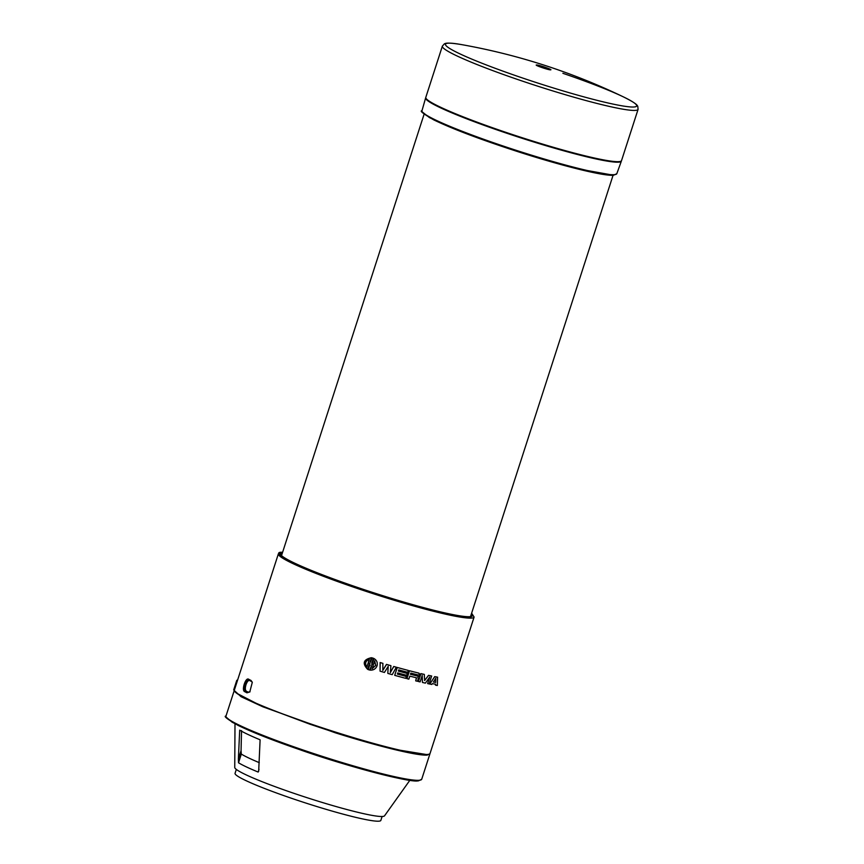 <?xml version="1.0" encoding="UTF-8"?>
<svg xmlns="http://www.w3.org/2000/svg" width="864" height="864" viewBox="0 0 864 864"><rect width="100%" height="100%" fill="white"/><g stroke="black" fill="none" stroke-linecap="round" stroke-linejoin="round"><path stroke-width="1.3" d="M282.625 552.215L281.966 552.258C266.868 551.75 306.504 570.467 354.402 586.462C400.248 602.575 464.227 619.337 471.031 617.004L471.604 613.256M280.984 555.001A100.073 8.543 -162.1 0 1 281.016 554.688A100.073 8.543 -162.1 0 1 282.074 553.91M281.804 554.753A100.062 8.543 17.9 0 0 281.059 555.098M471.463 613.678A100.926 8.618 -162.1 0 1 471.96 616.248A100.926 8.618 -162.1 0 1 470.048 616.669A100.926 8.618 -162.1 0 1 368.291 591.03A100.926 8.618 -162.1 0 1 280.584 554.44A100.926 8.618 -162.1 0 1 282.485 552.647M471.064 614.952A100.073 8.543 -162.1 0 1 471.463 616.205A100.073 8.543 -162.1 0 1 471.301 616.475M621.4 160.834A102.838 8.78 -162.1 0 1 621.356 161.147A102.838 8.78 -162.1 0 1 618.829 162.151A102.838 8.78 -162.1 0 1 511.078 134.676A102.838 8.78 -162.1 0 1 425.628 97.924A102.838 8.78 -162.1 0 1 425.779 97.643M416.48 677.797L416.48 677.797A102.989 8.802 -162.1 0 1 409.817 676.123L408.845 679.136A102.989 8.802 -162.1 0 1 406.955 678.65L409.428 670.734A102.838 8.78 17.9 0 0 418.867 673.11L419.45 673.844M409.428 670.734L409.504 670.766A102.989 8.802 17.9 0 0 418.943 673.142L419.299 675.562L417.83 677.473L418.36 678.467L417.452 681.275A102.989 8.802 -162.1 0 1 415.692 680.854L416.416 677.765M435.51 685.163L435.553 684.223A102.989 8.802 -162.1 0 1 432.356 683.608L431.795 684.461A102.989 8.802 -162.1 0 1 429.775 684.05L434.711 676.631A102.838 8.78 17.9 0 0 437.562 677.171L437.346 685.487A102.989 8.802 -162.1 0 1 435.51 685.163L435.478 684.18M397.386 674.05A102.838 8.78 17.9 0 0 406.339 676.458L405.81 678.348A102.989 8.802 -162.1 0 1 394.718 675.356L397.267 667.472A102.989 8.802 17.9 0 0 408.348 670.464L407.754 672.322A102.989 8.802 -162.1 0 1 398.725 669.902L398.358 671.058A102.838 8.78 17.9 0 0 407.311 673.445L406.782 675.335A102.989 8.802 -162.1 0 1 397.753 672.916L397.386 674.071A102.989 8.802 17.9 0 0 406.404 676.49M394.718 675.356L397.192 667.44A102.838 8.78 17.9 0 0 408.283 670.432L408.348 670.464M424.559 680.497L428.522 675.346A102.838 8.78 17.9 0 0 431.644 676.015L429.17 683.932A102.989 8.802 -162.1 0 1 427.626 683.597L429.57 677.29M427.626 683.597L429.732 677.074L425.401 683.122A102.989 8.802 -162.1 0 1 422.464 682.463L422.15 675.356M422.464 682.463L422.226 675.389L420.12 681.912A102.989 8.802 -162.1 0 1 418.403 681.512L420.876 673.596A102.838 8.78 17.9 0 0 424.278 674.395L424.624 680.53L428.587 675.378A102.989 8.802 17.9 0 0 431.719 676.048M367.664 669.341C362.221 663.433 363.474 659.567 371.412 657.763L371.326 657.72C363.388 659.534 362.146 663.39 367.589 669.298L369.036 665.086L369.652 665.172L368.215 669.6L369.565 665.15M369.954 661.975L370.505 662.245L371.93 657.817L373.324 658.238L371.974 662.71L372.578 662.785L373.95 658.53C376.758 660.182 377.795 662.612 377.05 665.82C375.775 668.876 373.496 670.302 370.213 670.118L371.509 665.82L370.969 665.561M371.898 662.666L372.503 662.753L373.95 658.53M390.258 672.548L393.736 666.479A102.838 8.78 17.9 0 0 396.263 667.181L396.328 667.213A102.989 8.802 -162.1 0 1 393.811 666.511L393.736 666.479M396.328 667.213L392.213 674.654A102.989 8.802 -162.1 0 1 387.828 673.412L388.12 666.349M387.828 673.412L388.195 666.382L384.437 672.44A102.989 8.802 -162.1 0 1 380.063 671.155L380.128 662.537A102.838 8.78 17.9 0 0 382.871 663.347L382.817 670.421L386.532 664.427A102.989 8.802 17.9 0 0 390.917 665.69L390.334 672.581L393.811 666.511M382.752 670.378L386.467 664.394A102.838 8.78 17.9 0 0 390.841 665.658L390.917 665.69M237.395 680.713L236.736 680.476L233.69 689.893L234.349 690.131A102.838 8.78 17.9 0 0 234.328 690.206A102.838 8.78 17.9 0 0 309.874 723.643A102.838 8.78 17.9 0 0 430.056 753.43L474.109 617.047L471.625 613.202M616.205 161.633A101.056 8.629 -162.1 0 1 501.574 131.306A101.056 8.629 -162.1 0 1 429.527 101.336M250.042 691.751L247.957 692.204A101.995 8.716 -162.1 0 1 245.7 691.038L245.614 690.995C244.458 689.926 244.35 687.766 245.3 684.493C246.424 681.34 247.687 679.925 249.091 680.238L249.167 680.281A101.995 8.716 17.9 0 0 251.435 681.448L252.299 682.387M249.858 680.486C248.443 680.065 247.147 681.469 245.992 684.709C245.02 688.068 245.149 690.25 246.391 691.254A101.272 8.651 17.9 0 0 248.519 692.345L246.974 692.809A102.838 8.78 -162.1 0 1 246.974 692.809A102.838 8.78 -162.1 0 1 244.696 691.643A102.838 8.78 -162.1 0 1 244.62 691.6C241.337 690.347 245.614 677.074 248.616 679.223A102.838 8.78 17.9 0 0 248.692 679.266A102.838 8.78 17.9 0 0 250.97 680.443A102.838 8.78 17.9 0 0 251.014 680.465L252.31 682.268L249.761 692.032L248 692.226M248.962 680.195L248.616 679.223M236.725 693.274L261.274 705.92L310.014 724.237L335.048 732.532L393.876 749.207L426.298 754.51M374.717 660.852L375.71 665.42L372.2 668.639L373.27 665.323L371.552 664.006L373.648 664.157L374.717 660.852M372.125 668.606L375.635 665.388L374.641 660.809M417.874 674.892L417.506 676.048A102.989 8.802 -162.1 0 1 410.422 674.266L410.789 673.11A102.989 8.802 17.9 0 0 417.874 674.892M410.422 674.255A102.838 8.78 17.9 0 0 417.431 676.015L417.809 674.86M621.54 160.585A102.838 8.78 -162.1 0 1 501.358 130.81A102.838 8.78 -162.1 0 1 425.812 97.362L442.357 46.138A102.838 8.78 -162.1 0 0 517.903 79.574A102.838 8.78 -162.1 0 0 638.086 109.35L621.54 160.585M234.295 690.541L241.078 696.708L262.872 706.806L335.081 732.726C378.464 746.431 418.122 756.097 427.324 755.06L429.894 753.71M234.997 723.827L234.749 767.47A78.732 6.728 17.9 0 0 292.604 792.882A78.732 6.728 17.9 0 0 384.523 815.843L409.849 780.3M236.326 769.414L235.062 773.323A76.604 6.545 17.9 0 0 291.33 798.228A76.604 6.545 17.9 0 0 380.851 820.4L382.104 816.502M471.182 616.507A100.062 8.543 17.9 0 0 470.783 615.794M613.256 175.187L575.575 168.426L508.55 148.619L449.053 126.77L429.44 117.601L422.518 112.126M380.128 662.537L380.203 662.569A102.989 8.802 17.9 0 0 382.946 663.379M380.063 671.155L380.203 662.569M368.215 669.6L369.608 670.021L371.509 665.82M371.045 665.593L371.585 665.863L370.213 670.118M371.93 657.817L373.41 658.282M370.505 662.245L372.017 657.85M370.58 662.278L370.03 662.008L370.58 662.278M371.412 657.763L370.03 662.008M420.876 673.596L420.952 673.628A102.989 8.802 17.9 0 0 424.343 674.428M418.403 681.512L420.952 673.628M398.358 671.058A102.989 8.802 17.9 0 0 407.376 673.477M434.711 676.631L434.786 676.663A102.989 8.802 17.9 0 0 437.638 677.214M429.775 684.05L434.786 676.663M419.515 673.877L418.867 673.11M406.955 678.65L409.504 670.766M415.692 680.854L416.513 678.035M237.492 680.4L236.909 680.227A103.55 8.845 17.9 0 0 236.736 680.476M369.382 659.221L368.312 662.537L370.073 663.865L367.945 663.703L366.865 667.008C364.63 663.466 365.472 660.874 369.382 659.221M435.629 682.441A102.989 8.802 -162.1 0 1 433.393 682.02L435.791 678.294L435.629 682.441L435.715 678.262M370.073 663.865L368.237 662.494L369.284 659.243M366.8 666.932L367.945 663.703M369.986 663.833L367.859 663.66M433.404 681.998A102.838 8.78 17.9 0 0 435.553 682.409M226.508 717.433L232.178 722.239L248.692 730.264L301.45 750.265C347.231 766.357 411.404 783.162 418.122 780.818M550.627 69.844C548.932 70.168 533.909 65.016 536.49 64.994C538.196 64.67 553.198 69.811 550.627 69.844L550.724 69.822M241.531 730.609L241.056 750.632L238.367 759.078L239.695 730.156A91.249 7.798 17.9 0 0 260.107 739.8L258.671 771.325M259.016 769.295L258.163 772.06A81.184 6.934 -162.1 0 1 238.529 762.782L238.367 759.078M259.265 762.653A81.259 6.944 -162.1 0 1 241.294 754.078L238.529 762.782M241.056 750.632L241.294 754.078M421.978 110.743C419.44 110.819 423.382 113.875 433.825 119.912C452.542 128.952 480.492 139.504 517.655 151.589C561.967 165.899 603.914 176.321 613.591 175.23L616.82 173.675A102.373 8.748 -162.1 0 1 614.304 174.679A102.373 8.748 -162.1 0 1 507.038 147.323A102.373 8.748 -162.1 0 1 421.978 110.743L425.628 97.924M282.636 552.172L278.381 553.835A102.838 8.78 17.9 0 0 353.916 587.272A102.838 8.78 17.9 0 0 471.56 618.084A102.838 8.78 17.9 0 0 474.109 617.047M562.885 73.3A100.462 8.586 -162.1 0 1 623.786 97.07A100.462 8.586 -162.1 0 1 617.933 105.084A100.462 8.586 -162.1 0 1 519.275 76.885A100.462 8.586 -162.1 0 1 461.138 44.528L461.138 44.528C446.645 42.174 445.424 43.373 444.323 43.902L442.357 46.138M419.18 780.278A102.838 8.78 17.9 0 0 421.718 779.242L418.457 780.862C408.715 781.952 366.379 771.433 321.754 757.004C284.807 744.995 256.943 734.465 238.162 725.436C227.383 719.258 223.333 716.126 225.99 716.029A102.838 8.78 17.9 0 0 311.278 752.76A102.838 8.78 17.9 0 0 419.18 780.278M249.167 680.281L248.692 679.266M244.62 691.6L245.614 690.995M244.696 691.643L246.391 691.254M251.435 681.448L250.97 680.443L251.467 681.469M461.138 44.528C517.763 54.583 571.979 72.101 623.786 97.07L623.786 97.07C636.865 103.604 637.2 105.289 637.783 106.38L638.086 109.35M470.513 616.626L613.073 175.262M234.133 690.822L225.99 716.029M281.534 555.584L424.094 114.221M616.82 173.675L621.356 161.147M278.381 553.835L234.328 690.206M429.862 754.034L421.718 779.242"/></g></svg>
